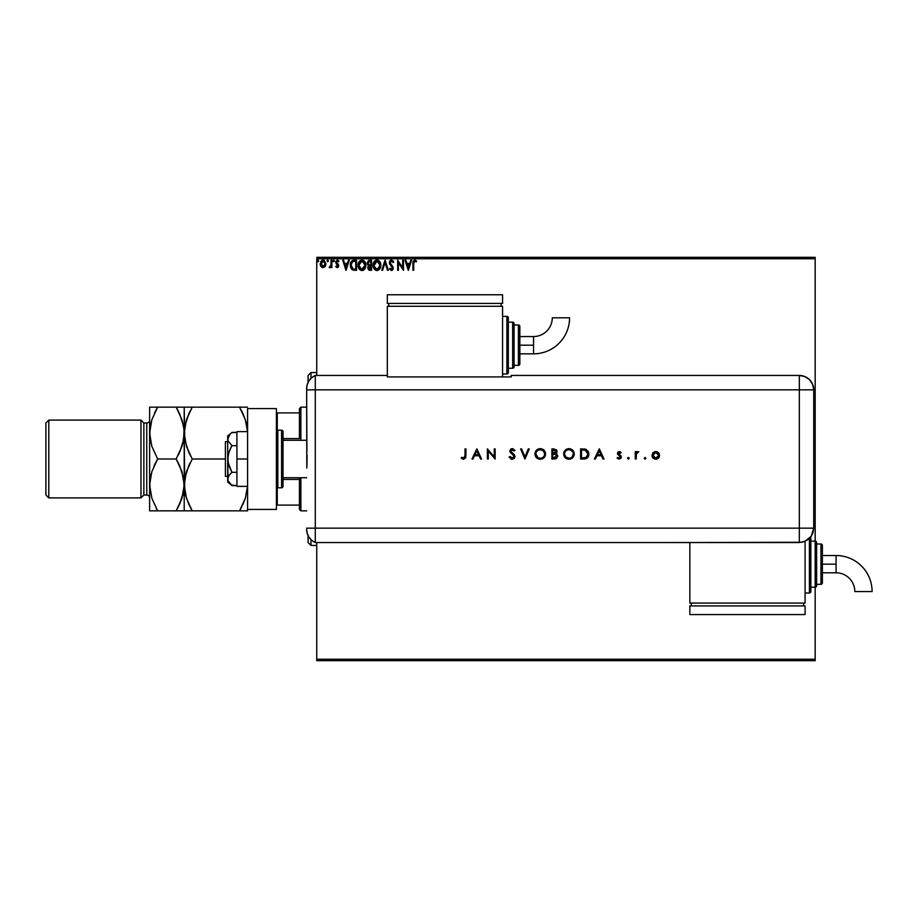 <?xml version="1.0" encoding="UTF-8"?>
<svg xmlns="http://www.w3.org/2000/svg" width="918" height="918" viewBox="0 0 918 918"><rect width="100%" height="100%" fill="white"/><g stroke="black" fill="none" stroke-linecap="round" stroke-linejoin="round"><path stroke-width="1.38" d="M390.494 268.848L390.127 268.217L389.68 269.135L391.458 270.546L393.168 269.008L393.042 267.012L390.161 262.686L391.573 260.976L393.156 262.651L393.788 262.146L393.191 260.964L391.045 260.001L389.519 261.722L389.645 263.959L392.456 267.884L391.699 269.479L390.127 268.217L389.519 268.836L391.458 270.546L393.26 268.194L390.161 262.686L391.573 260.976L393.156 262.651L393.788 262.146L391.516 259.943L389.381 262.674L392.491 268.228L391.47 269.513L390.448 268.779M316.733 660.685L815.173 660.685L316.733 660.685L316.733 542.549L316.733 660.685M316.733 258.761L815.173 258.761L815.173 541.115A1.446 1.446 0 0 1 816.607 542.549L816.607 585.776A1.446 1.446 0 0 1 815.173 587.21L815.173 659.239L316.733 659.239L815.173 659.239L815.173 660.685L815.173 587.21L810.846 587.21L815.173 587.21L815.173 541.115L810.846 541.115L815.173 541.115L815.173 587.21A1.446 1.446 0 0 0 816.607 585.776L816.607 542.549A1.446 1.446 0 0 0 815.173 541.115L815.173 258.761L316.733 258.761L316.733 375.451L316.733 258.761M325.339 266.186L325.913 263.868L323.067 260.069L320.221 263.868L320.979 266.484L323.067 267.7L325.156 266.472L325.913 263.868L324.318 260.425L322.413 260.15L320.91 261.366L320.233 264.212L321.162 266.736L323.067 267.7L324.961 266.736M331.077 260.196L331.857 260.196L331.077 260.196L330.905 265.463L329.137 267.448L330.193 267.586L331.077 266.484L331.077 267.574L331.857 267.574L331.857 260.196L331.857 267.574L331.857 260.196L331.077 260.196L330.962 265.21L329.137 267.448L331.077 266.484L331.077 267.574L331.857 267.574L331.077 267.574M337.227 267.7L338.352 267.058L338.696 265.474L336.573 261.745L338.971 261.068L337.181 260.081L335.827 261.458L335.988 263.34L337.927 265.807L337.354 266.771L336.183 266.013L335.736 266.645L337.227 267.7L335.736 266.645L337.227 267.7L338.708 265.761L336.504 262.158L337.457 260.976L338.524 261.756L338.971 261.068L337.365 260.069L335.736 262.204L337.744 265.13L337.181 266.794L336.183 266.013L335.736 266.645L336.183 266.013L337.181 266.794L337.927 265.807L335.736 262.204M353.981 260.207L351.192 261.71L350.446 266.507L352.317 269.754L356.551 270.282L356.551 260.196L354.21 260.196C351.514 260.563 350.228 262.204 350.343 265.118L352.627 269.915L356.551 270.282L356.551 260.196L356.551 270.282L354.394 270.271M369.529 260.196L371.549 260.196L368.52 260.425L367.154 263.064L368.738 265.635L367.843 267.184L368.107 269.203L369.151 270.156L371.549 270.282L371.549 260.196L371.549 270.282L371.549 260.196L369.529 260.196L367.154 263.064L368.738 265.635L367.797 267.781L370.115 270.282L371.549 270.282L369.874 270.282M382.599 270.282L381.762 270.282L384.986 260.196L381.762 270.282L382.599 270.282L385.055 262.628L387.511 270.282L388.348 270.282L385.124 260.196L388.348 270.282L385.124 260.196L381.762 270.282L382.599 270.282L385.055 262.628L387.511 270.282L388.348 270.282L387.511 270.282M402.704 260.196L402.704 267.7L397.666 260.196L397.666 270.282L398.435 270.282L398.435 262.766L403.472 270.282L403.472 260.196L402.704 260.196L403.472 260.196L402.704 260.196L402.704 267.7L397.666 260.196L397.666 270.282L398.435 270.282L398.435 262.766L403.472 270.282L403.472 260.196L403.312 270.282M413.708 262.617L414.397 261.068L416.267 261.882L416.669 261.102L414.764 259.943L413.111 261.24L412.916 270.282L413.697 270.282L413.697 263.581L414.764 260.976L416.267 261.882L416.669 261.102L414.764 259.943L412.916 263.477L412.916 270.282L413.697 270.282L413.731 262.41M410.782 260.196L411.62 260.196L408.395 270.282L411.62 260.196L410.782 260.196L409.738 263.432L406.915 263.432L405.871 260.196L405.033 260.196L408.258 270.282L411.62 260.196L410.782 260.196L409.738 263.432L406.915 263.432L405.871 260.196L405.033 260.196L408.258 270.282L405.033 260.196L405.871 260.196M380.855 265.199L379.914 261.756L377.86 260.069L376.07 260.069L373.305 263.443L373.305 267.058L375.29 270.041L377.482 270.512L379.949 268.676L380.855 265.199C380.89 262.33 379.593 260.574 376.965 259.943C374.337 260.597 373.052 262.364 373.098 265.245C373.041 268.159 374.36 269.926 377.023 270.546C379.639 269.858 380.913 268.079 380.855 265.199M365.857 265.199C365.892 262.33 364.595 260.574 361.967 259.943C359.34 260.597 358.054 262.364 358.1 265.245C358.054 268.159 359.363 269.926 362.025 270.546C364.641 269.858 365.915 268.079 365.857 265.199L364.916 261.756L362.415 259.966L359.569 261.056L358.112 264.797L359.03 268.733L361.566 270.512L364.412 269.399L365.846 265.646M348.461 260.196L349.31 260.196L346.075 270.282L349.31 260.196L348.461 260.196L347.429 263.432L344.594 263.432L343.561 260.196L342.712 260.196L345.948 270.282L349.31 260.196L348.461 260.196L347.429 263.432L344.594 263.432L343.561 260.196L342.712 260.196L345.948 270.282L342.712 260.196L343.561 260.196M334.313 260.907L333.521 260.092L333.05 261.205L334.152 261.469L334.313 260.907L333.67 261.756L334.313 260.907L333.67 261.756L333.016 260.907L333.67 261.756L333.016 260.907L333.67 260.069L333.016 260.907L333.67 260.069L334.313 260.907L333.67 261.756L333.016 260.907L333.67 260.069L334.313 260.907L333.67 261.756L333.016 260.907L333.67 260.069L334.313 260.907L333.67 261.756L333.016 260.907L333.67 260.069L334.313 260.907M327.715 260.069L328.369 260.907L327.577 260.092L327.106 261.205L328.208 261.469L328.369 260.907L327.715 261.756L328.369 260.907L327.715 261.756L327.072 260.907L327.715 261.756L327.072 260.907L327.715 260.069L327.072 260.907L327.715 260.069L328.369 260.907L327.715 261.756L327.072 260.907L327.715 260.069L328.369 260.907L327.715 261.756L327.072 260.907L327.715 260.069L327.083 260.769M318.672 260.907L317.743 260.15L317.536 261.469L318.638 261.205L318.018 261.756L318.672 260.907L318.018 261.756L317.376 260.907L318.018 261.756L317.376 260.907L318.018 260.069L317.376 260.907L318.018 260.069L318.672 260.907L318.018 261.756L317.376 260.907L318.018 260.069L318.672 260.907L318.018 261.756L317.376 260.907L318.018 260.069L318.672 260.907L317.949 260.081M815.173 257.315L316.733 257.315L815.173 257.315L815.173 258.761L815.173 257.315M413.697 270.282L412.916 270.282M412.928 262.904L412.951 262.33M414.477 259.966L416.669 261.102L416.267 261.882L414.764 260.976M412.962 262.123L412.916 263.133M408.326 267.849L407.236 264.464L409.417 264.464L408.326 267.849L407.236 264.464L409.417 264.464L408.326 267.849M398.435 270.282L397.666 270.282L397.838 260.196M393.615 261.756L393.156 262.651L392.893 262.1M390.184 262.341L390.54 263.902M390.173 262.514L393.26 267.987M393.156 269.008L392.835 269.754M392.112 270.397L391.458 270.546M389.519 268.836L390.127 268.217L391.699 269.479L392.491 268.228L391.952 266.851M390.127 268.217L391.47 269.513L392.491 268.228L391.068 265.922L392.216 267.218M392.479 268.458L392.456 267.884M391.206 266.071L390.012 264.659M390.839 265.692L389.427 263.179M389.416 263.145L389.393 262.433M389.725 261.205L390.357 260.379M389.519 263.604L389.886 264.464M376.793 270.535L376.128 270.42M374.59 269.456L373.729 268.194M373.305 267.058L373.603 267.93M373.683 262.399L374.567 261.056M376.736 259.955L377.86 260.069M374.016 261.779L373.488 262.869M379.8 267.023L379.972 266.369M379.111 268.343L376.988 269.513L373.913 265.979L376.988 260.976L380.075 265.199L377.172 269.502M374.372 267.608L374.739 268.217M374.406 267.666L373.913 265.979M376.621 269.479L375.795 269.181M374.051 263.776L375.359 261.584M374.808 262.146L374.337 262.95M373.913 264.522L374.039 263.799M379.639 262.984L380.041 264.476M378.354 261.389L379.341 262.445M378.365 269.054L378.95 268.549M369.77 270.271L368.956 270.087M368.015 266.587L368.485 265.864M368.37 265.451L367.384 264.304M369.598 264.946L367.969 263.5M369.093 269.031L368.611 267.356L369.77 266.059M368.6 267.368L370.769 266.013L370.769 269.249L368.577 267.769L368.887 268.825M368.577 267.563L369.529 269.203L370.769 269.249L370.379 266.013M369.231 266.254L368.646 267.184M370.769 264.981L370.769 261.228L370.769 264.981M368.875 264.751L368.244 264.189M367.992 263.638L369.426 261.251M369.311 261.274L369.885 261.228M367.969 262.617L368.715 261.458M365.8 266.105L365.525 267.39M365.41 267.735L364.951 268.676M364.159 269.651L364.698 269.054M361.795 270.535L361.118 270.42M359.592 269.444L358.41 267.379M358.181 266.369L358.112 265.704M358.112 264.797L358.192 264.017M359.03 261.779L359.569 261.056M361.967 259.943L362.851 260.069M362.92 270.397L363.735 269.995M359.018 261.779L358.307 263.443M364.641 262.984L363.895 261.859M364.802 267.023L365.077 265.199L361.635 269.479L358.881 265.245L361.99 260.976L365.077 265.199L364.974 266.369M364.113 268.343L362.174 269.502M359.386 267.608L359.741 268.217M358.881 265.245L358.915 265.979L358.881 265.245M359.408 267.666L358.915 265.979M361.635 269.479L360.797 269.181M359.053 263.776L360.361 261.584M359.81 262.146L359.34 262.95M365.077 265.199L365.043 264.476L365.077 265.199M364.343 262.445L364.848 263.546M362.908 269.318L363.953 268.549M351.72 269.272L351.124 268.492M350.596 267.161L350.825 267.849M350.355 264.659L350.446 263.787M350.527 263.363L350.848 262.376M351.204 261.699L352.271 260.62M352.856 260.368L353.763 260.219M353.315 260.264L352.466 260.517M353.028 268.963L351.514 267.345L353.028 268.963L355.266 269.249L353.028 268.963L351.124 265.118L352.409 261.756L355.771 261.228L355.771 269.249L354.704 269.238L355.771 269.249L355.771 261.228L354.933 261.228M346.017 267.849L344.927 264.464L347.096 264.464L346.017 267.849L344.927 264.464L347.096 264.464L346.017 267.849M336.378 266.277L337.181 266.794L337.927 265.807L336.183 263.638M336.183 266.013L337.181 266.794L337.927 265.807M336.975 264.373L335.988 263.34M337.365 260.069L338.971 261.068L337.617 260.092M338.971 261.068L338.524 261.756L337.25 260.999L336.504 262.158L338.673 266.186M338.076 261.228L338.524 261.756L337.457 260.976L336.504 262.158L338.375 264.476M338.524 261.756L337.457 260.976L336.504 262.158L338.455 264.625M336.562 261.779L337.514 263.627M333.67 261.756L333.016 260.907L333.67 261.756M331.077 266.484L329.734 267.7L329.137 267.448L330.078 266.748M329.734 267.7L329.137 267.448M329.769 266.782L330.962 265.21M331.077 263.305L331.077 262.674M322.482 267.631L321.862 267.368M320.646 265.922L320.416 265.291M320.393 265.233L320.256 264.545M320.6 261.951L320.91 261.366M325.729 265.233L325.5 265.876M323.067 260.976L325.133 263.856L322.941 266.782L321.116 262.881L321.025 264.35L323.067 260.976L324.513 261.768M324.651 261.974L325.11 263.363M322.941 266.782L325.133 263.856L323.549 266.713M322.815 266.771L321.025 264.35M318.018 261.756L317.376 260.907L318.018 260.069L317.376 260.907L318.018 261.756M358.915 264.522L359.041 263.799M364.916 263.764L365.043 264.476M354.704 269.238L353.304 269.054M321.116 262.881L322.138 261.263M325.018 264.843L324.639 265.75M310.972 545.43L308.081 542.549L308.081 535.63L308.081 542.549L310.972 545.43L316.733 545.43L310.972 545.43L310.972 539.635L310.972 545.43M308.081 375.451L310.972 372.57L316.733 372.57L310.972 372.57L310.972 378.365L310.972 372.57L308.081 375.451L308.081 382.37L308.081 375.451M299.44 479.425L299.44 509.421L300.886 510.856L300.886 477.727L300.886 510.856L306.646 510.856L300.886 510.856L299.44 509.421L299.44 477.727L299.44 479.425L283.019 479.425L299.44 479.425M299.44 438.575L299.44 412.905L299.44 438.575L283.019 438.575L299.44 438.575M299.44 408.579L299.44 412.905L299.44 408.579L300.886 407.144L299.44 408.579M300.886 440.273L300.886 407.144L300.886 440.273M306.646 407.144L300.886 407.144L306.646 407.144M276.398 505.095L299.44 505.095L277.259 505.095L277.259 487.688L277.259 505.095L276.398 505.095M299.44 412.905L276.398 412.905L277.259 412.905L277.259 430.312L277.259 412.905L299.44 412.905M227.698 441.719L225.392 441.719L225.392 476.281L227.698 476.281L225.392 476.281L225.392 441.719L227.698 441.719M306.646 440.273L283.019 440.273L306.646 440.273M283.019 477.727L306.646 477.727L283.019 477.727M277.833 487.814L277.833 430.186A1.446 1.446 0 0 0 276.398 431.632A1.446 1.446 0 0 1 277.833 430.186L277.833 487.814L281.574 487.814A1.446 1.446 0 0 0 283.019 486.368L283.019 431.632A1.446 1.446 0 0 0 281.574 430.186L281.574 487.814L281.574 430.186L277.833 430.186L281.574 430.186A1.446 1.446 0 0 1 283.019 431.632L283.019 486.368A1.446 1.446 0 0 1 281.574 487.814L277.833 487.814A1.446 1.446 0 0 1 276.398 486.368A1.446 1.446 0 0 0 277.833 487.814M276.398 408.579L276.398 509.421L247.585 509.421L276.398 509.421L276.398 408.579L247.585 408.579L247.585 509.421L247.585 408.579L276.398 408.579M236.924 486.368L247.585 486.368L236.924 486.368L236.924 459L247.585 459L236.924 459L236.924 431.632L247.585 431.632L236.924 431.632L236.924 486.368M231.336 485.083L236.924 485.611L231.956 485.611L228.02 480.734L227.698 459L227.698 482.053L228.02 477.199L230.269 473.872L231.956 472.311L236.924 472.311L231.956 472.311L228.02 462.546L228.02 455.489L230.269 448.81L231.956 445.689L236.924 445.689L231.956 445.689L228.02 440.801L228.02 437.278L230.269 433.939L231.956 432.389L236.924 432.389L231.577 432.699M227.698 478.966L228.915 475.49L231.956 472.311L228.926 465.954L227.698 459L227.698 435.947L228.02 440.801L231.956 445.689L228.915 452.058L227.698 459L227.698 439.034L230.257 433.962M230.269 433.939L227.698 435.947M227.698 482.053L231.956 485.611L228.02 480.734M306.646 529.353A14.401 14.401 0 0 0 315.287 542.549A14.401 14.401 0 0 1 306.646 529.353L307.243 533.473L308.999 537.237L311.753 540.358L315.287 542.549L315.287 375.451L311.753 377.642L308.999 380.763L307.243 384.527L306.646 388.647A14.401 14.401 0 0 1 315.287 375.451A14.401 14.401 0 0 0 306.646 388.647L306.646 389.002M306.91 451.69L306.646 389.852L315.287 389.852L315.287 375.451L315.287 389.852L306.646 389.852L306.819 468.065M315.287 528.148L315.287 389.852L799.326 389.852L799.326 528.148L306.646 528.148L315.287 528.148L315.287 389.852L315.287 542.549L315.287 528.148L315.287 542.549L799.326 542.538L799.326 528.148L315.287 528.148M307.071 455.317L306.91 466.298M644.207 458.289L645.044 459.126L645.882 458.289L645.044 457.451L644.207 458.289L645.044 457.451L644.207 458.289L645.044 457.451L645.882 458.289L645.044 457.451L645.882 458.289L645.044 459.126L645.882 458.289L645.044 459.126L644.207 458.289M627.522 458.289L628.692 459.069L628.956 457.692L627.591 457.967L628.371 457.451L627.522 458.289L628.371 457.451L629.209 458.289L628.371 457.451L629.209 458.289L628.371 459.126L629.209 458.289L628.371 459.126L627.522 458.289L628.371 457.451L629.209 458.289L628.371 459.126L627.522 458.289L628.371 457.451L629.209 458.289L628.371 459.126L627.522 458.289L628.371 457.451L629.209 458.289L628.371 459.126L627.522 458.289L628.371 459.126M595.415 459L594.428 459L599.213 448.913L594.428 459L595.415 459L596.952 455.764L601.519 455.764L603.011 459L603.998 459L599.339 448.913L594.428 459L595.415 459L596.952 455.764L601.519 455.764L603.011 459L603.998 459L599.339 448.913L603.998 459L603.011 459M563.663 453.997L565.224 457.738L568.976 459.264L572.729 457.715L574.266 453.951L572.706 450.164L568.632 448.661L564.96 450.451L563.663 453.997C563.973 457.233 565.74 458.977 568.976 459.264C572.212 458.966 573.979 457.187 574.266 453.951C573.968 450.681 572.178 448.913 568.896 448.661C565.683 448.982 563.927 450.761 563.663 453.997M534.964 453.997L536.514 457.738L540.277 459.264L544.03 457.715L545.556 453.687L544.007 450.164L539.933 448.661L536.456 450.233L534.964 453.997C535.263 457.233 537.041 458.977 540.277 459.264C543.513 458.966 545.269 457.187 545.556 453.951C545.269 450.681 543.479 448.913 540.197 448.661C536.973 448.982 535.228 450.761 534.964 453.997L534.964 454.261M512.175 459.264L514.172 458.484L515.055 456.533L514.264 454.639L510.752 451.495L511.59 449.763L514.103 450.979L514.918 450.359L512.439 448.661L510.488 449.304L509.788 451.426L513.782 455.523L513.977 457.21L512.175 458.22L509.96 456.544L509.1 457.049L512.175 459.264L515.055 456.533L510.649 450.967L512.129 449.694L514.103 450.979L514.918 450.359L512.233 448.661L509.754 451.013L514.149 456.51L512.175 458.22L509.96 456.544L509.1 457.049L511.67 459.218M472.988 459L472.001 459L476.786 448.913L472.001 459L472.988 459L474.526 455.764L479.093 455.764L480.584 459L481.571 459L476.912 448.913L472.001 459L472.988 459L474.526 455.764L479.093 455.764L480.584 459L481.571 459L476.912 448.913L481.571 459L480.584 459M465.013 455.626L464.405 457.956L461.674 457.325L461.134 458.093L463.567 459.264L465.713 457.841L465.919 448.913L465.013 448.913L465.013 455.626L463.624 458.22L461.674 457.325L461.134 458.093L463.567 459.264L465.919 455.73L465.919 448.913L465.013 448.913L465.013 456.039M488.284 459L488.284 451.082L495.146 459L495.146 448.913L494.24 448.913L494.24 456.854L487.389 448.913L487.389 459L488.284 459L487.389 459L488.284 459L488.284 451.082L495.146 459L495.146 448.913L494.24 448.913L494.24 456.854L487.389 448.913L487.389 459L487.573 448.913M528.298 448.913L529.273 448.913L525.004 459L529.273 448.913L528.298 448.913L524.935 456.866L521.585 448.913L520.609 448.913L524.878 459L520.609 448.913L524.878 459L529.273 448.913L528.298 448.913L524.935 456.866L521.585 448.913L520.609 448.913L521.585 448.913M554.931 458.989L551.902 459L556.365 458.598L557.834 455.925L555.906 453.561L557.054 451.736L556.503 449.82L551.902 448.913L551.902 459L551.902 448.913L551.902 459L554.621 459L557.846 456.143L555.906 453.561L557.065 451.415L553.864 448.913L551.902 448.913L554.151 448.925M583.722 459L587.853 457.348L588.702 452.574L586.189 449.418L580.601 448.913L580.601 459L583.722 459C586.969 458.966 588.679 457.325 588.874 454.089L585.833 449.281L580.601 448.913L580.601 459L580.601 448.913L582.632 448.913M619.306 451.507L617.963 452.058L617.458 453.733L620.384 457.279L619.363 458.208L617.653 457.451L617.057 458.128L619.157 459.126L620.97 458.197L621.13 456.12L618.365 453.584L618.939 452.482L620.579 453.182L621.188 452.551L619.443 451.507L621.188 452.551L619.306 451.507L617.447 453.435L620.419 457.038L619.111 458.22L617.653 457.451L617.057 458.128L619.157 459.126L621.325 457.003L618.342 453.4L619.306 452.402L620.579 453.182L621.188 452.551L620.453 453.033M636.185 459L635.279 459L636.185 459L636.438 453.721L638.779 451.759L637.425 451.599L636.185 452.712L636.185 451.633L635.279 451.633L635.279 459L635.279 451.633L635.279 459L636.185 459L636.346 453.997L638.779 451.759L636.185 452.712L636.185 451.633L635.279 451.633L636.185 451.633M652.973 452.723L651.975 455.707L653.65 458.518L657.242 458.862L659.308 456.797L659.193 453.595L656.565 451.576L653.249 452.448L651.964 455.339C652.182 457.669 653.444 458.931 655.773 459.126C658.103 458.931 659.376 457.669 659.583 455.339L658.573 452.712L655.773 451.507L652.744 452.999M799.326 375.451L799.326 389.852L813.727 389.852C812.878 381.108 808.07 376.3 799.326 375.451A14.401 14.401 0 0 1 813.727 389.852L812.637 384.344L809.515 379.662L804.834 376.541L799.326 375.451L511.211 375.451L511.211 376.919L387.316 376.919L387.316 375.451L315.287 375.451L315.287 389.852L799.326 389.852L799.326 375.451L511.211 375.451L511.211 376.919L387.316 376.919L387.316 375.451L315.287 375.451M813.727 389.852L813.727 525.268L813.727 389.852L799.326 389.852L799.326 528.148L813.715 528.148L813.727 525.268L813.715 528.148L799.326 528.148L799.326 542.538L804.834 541.448L811.294 536.146L813.096 532.325L813.715 528.148L811.294 536.146L807.324 540.117L802.137 542.263L689.843 542.538L689.843 603.057L805.086 603.057L805.086 541.333L805.086 603.057L689.843 603.057L689.843 542.549L315.287 542.549M465.013 448.913L465.919 448.913L465.919 455.73M463.211 459.229L462.603 459.08M461.134 458.093L461.674 457.325L463.831 458.208M461.674 457.325L463.624 458.22M464.978 456.705L465.013 456.051M476.832 450.876L478.611 454.731L475.008 454.731L476.832 450.876L478.611 454.731L475.008 454.731L476.832 450.876M494.24 448.913L495.146 448.913L494.94 459M511.429 459.172L510.626 458.839M509.1 457.049L510.144 456.854M509.96 456.544L512.875 458.116M514.046 457.072L513.38 455.076M514.149 456.51L513.782 455.523L514.149 456.51M512.76 454.513L510.316 452.54M511.969 453.917L509.754 451.013M510.477 449.304L511.292 448.822M512.233 448.661L513.059 448.787M514.918 450.359L514.103 450.979L513.552 450.348M512.439 449.717L511.601 449.763M510.66 450.83L512.129 449.694L510.695 451.289M510.649 450.967L513.105 453.595M513.506 453.917L514.264 454.639M539.164 448.753L539.933 448.661M543.995 450.153L541.425 448.776M545.189 455.982L543.605 458.093M543.054 458.495L541.253 459.172M538.223 458.874L537.305 458.392M545.177 455.994L545.464 454.995M544.649 454.169L544.661 453.951C544.374 451.323 542.905 449.9 540.243 449.694C542.905 449.9 544.374 451.323 544.661 453.951L544.466 455.248M544.661 453.951L544.661 453.951C544.397 456.602 542.917 458.025 540.243 458.22L538.591 457.933M537.822 457.531L535.86 453.997C536.123 451.358 537.581 449.923 540.243 449.694L543.353 450.899L544.649 453.733M538.935 458.048L540.243 458.22C537.604 458.025 536.146 456.613 535.86 453.997L535.86 453.997M535.951 454.88L536.192 455.649M538.2 450.187L538.981 449.877M536.674 451.484L537.466 450.658M535.882 453.572L536.043 452.735M557.065 451.415L556.101 453.641M556.996 452.046L556.778 452.643M556.308 453.721L556.996 454.158M555.287 454.341L553.405 454.215L555.287 454.341L556.939 456.143L552.797 457.967L552.797 454.215L555.057 454.295M555.688 457.784L556.939 456.143L555.275 457.887M554.334 453.136L552.797 453.182L552.797 449.946L556.147 451.254L553.405 453.182L554.323 453.136M554.977 453.01L556.159 451.438L554.977 453.01M554.093 457.967L552.797 457.967L552.797 454.215L553.405 454.215M553.405 453.182L552.797 453.182L552.797 449.946L554.024 449.946M564.077 451.897L564.513 451.059M566.268 449.361L567.863 448.753M567.875 448.753L568.632 448.661M570.973 449.028L572.694 450.164M573.888 455.982L572.729 457.703M571.753 458.495L569.963 459.172M567.944 459.172L566.027 458.403M566.004 458.392L564.432 456.774M573.348 454.169L573.36 453.951C573.096 456.602 571.627 458.025 568.942 458.22L568.942 458.22C566.303 458.025 564.845 456.613 564.57 453.997C564.822 451.358 566.28 449.923 568.942 449.694L570.916 450.141L568.942 449.694C571.604 449.9 573.084 451.323 573.36 453.951L572.063 457.015M567.634 458.048L568.942 458.22L565.867 457.015L564.581 454.421M573.36 453.951L573.027 452.287L573.36 453.951M564.65 454.88L564.891 455.649M566.911 450.187L567.68 449.877M565.373 451.484L566.165 450.658M564.581 453.572L564.742 452.735M584.261 448.982L584.846 449.051M588.128 451.174L588.874 454.089M588.541 456.085L588.071 457.026M587.463 457.784L586.545 458.472M585.73 458.782L585.145 458.897M585.133 458.897L584.238 458.989M582.655 457.967L581.507 457.967L581.507 449.946L585.305 450.233L587.968 454.089L586.063 457.497L581.507 457.967L581.507 449.946L582.597 449.958M587.933 454.685L587.772 455.454M584.548 450.072L585.122 450.187M587.922 454.766L587.497 456.097M599.27 450.876L601.049 454.731L597.446 454.731L599.27 450.876L601.049 454.731L597.446 454.731L599.27 450.876M619.593 451.53L620.178 451.725M620.579 453.182L619.306 452.402L620.579 453.182L619.306 452.402L618.342 453.4L620.981 455.856L621.279 457.416M619.489 452.425L618.342 453.4L619.65 454.823M619.398 452.413L618.411 453.756M620.981 455.856L621.325 457.003M617.057 458.128L617.952 457.749M617.653 457.451L619.593 458.139M620.407 457.164L618.904 458.208L620.419 457.038L620.052 456.212M620.166 456.338L617.447 453.584M618.698 455.374L619.294 455.707M617.78 454.571L617.447 453.435M628.371 457.451L629.209 458.289M638.779 451.759L636.185 452.712L638.779 451.759L636.346 453.997L636.197 455.58M636.197 455.798L636.185 456.521M645.044 457.451L645.882 458.289L645.044 457.451L645.882 458.289L645.044 457.451L645.882 458.289L645.044 459.126M654.855 451.599L656.175 451.518M656.565 451.576L657.311 451.794M658.952 457.451L658.481 458.036M656.519 459.069L655.773 459.126M655.027 459.069L654.305 458.862M653.065 458.036L652.595 457.451M658.688 455.339L655.773 458.22L652.87 455.339L655.773 452.402L658.688 455.339L658.47 454.215L658.631 455.913L658.631 454.789M652.87 455.339L652.916 454.754M655.773 458.22L653.708 457.405L655.773 458.22M658.665 455.626L657.839 457.405L656.347 458.174M653.708 457.405L652.916 455.913M570.606 450.004L573.027 452.287M582.987 449.958L583.768 449.992M587.371 456.315L586.579 457.175M584.112 457.921L583.389 457.956M656.06 452.425L657.46 452.953M533.542 345.191L533.542 353.843A36.031 36.031 0 0 0 569.573 317.8L552.292 317.8A18.75 18.75 0 0 1 533.542 336.55L533.542 345.191L519.852 345.191L519.852 363.918L519.852 326.464A1.446 1.446 0 0 0 518.406 325.029L518.406 365.364A1.446 1.446 0 0 0 519.852 363.918A1.446 1.446 0 0 1 518.406 365.364L518.406 325.029L514.091 325.029L518.406 325.029A1.446 1.446 0 0 1 519.852 326.464L519.852 345.191L533.542 345.191L533.542 336.55A18.75 18.75 0 0 0 552.292 317.8L569.573 317.8A36.031 36.031 0 0 1 533.542 353.843L533.542 345.191M506.885 316.377L506.885 374.005A1.446 1.446 0 0 0 508.331 372.57L508.331 317.823A1.446 1.446 0 0 0 506.885 316.377L502.559 316.377L506.885 316.377A1.446 1.446 0 0 1 508.331 317.823L508.331 372.57A1.446 1.446 0 0 1 506.885 374.005L506.885 316.377M512.646 322.149L512.646 368.244A1.446 1.446 0 0 0 514.091 366.798L514.091 323.584A1.446 1.446 0 0 0 512.646 322.149L508.331 322.149L512.646 322.149A1.446 1.446 0 0 1 514.091 323.584L514.091 366.798A1.446 1.446 0 0 1 512.646 368.244L512.646 322.149M514.091 365.364L518.406 365.364L514.091 365.364M508.331 368.244L512.646 368.244L508.331 368.244M502.559 374.005L506.885 374.005L502.559 374.005M502.559 376.919L502.559 306.302L387.316 306.302L387.316 375.451L387.316 306.302L502.559 306.302L502.559 376.919M388.762 303.422L388.762 306.302L388.762 303.422M501.125 303.422L501.125 306.302L501.125 303.422M387.316 294.77L387.316 303.422L387.316 294.77L502.559 294.77L502.559 303.422L387.316 303.422L502.559 303.422L502.559 294.77L387.316 294.77M836.068 555.516A36.031 36.031 0 0 1 872.1 591.559A36.031 36.031 0 0 0 836.068 555.516L836.068 564.157L836.068 555.516L822.379 555.516M854.819 591.559A18.75 18.75 0 0 0 836.068 572.809L836.068 564.157L822.379 564.157L836.068 564.157L836.068 572.809A18.75 18.75 0 0 1 854.819 591.559L872.1 591.559L854.819 591.559M810.846 591.536A1.446 1.446 0 0 1 809.412 592.971L805.086 592.971L809.412 592.971L809.412 538.418L809.412 592.971A1.446 1.446 0 0 0 810.846 591.536L810.846 536.789L810.846 591.536M820.933 543.995A1.446 1.446 0 0 1 822.379 545.43L822.379 582.896A1.446 1.446 0 0 1 820.933 584.33L816.607 584.33L820.933 584.33L820.933 543.995L816.607 543.995L820.933 543.995L820.933 584.33A1.446 1.446 0 0 0 822.379 582.896L822.379 545.43A1.446 1.446 0 0 0 820.933 543.995M691.277 603.057L691.277 605.937L691.277 603.057M803.64 605.937L803.64 603.057L803.64 605.937M689.843 605.937L689.843 614.578L689.843 605.937L805.086 605.937L805.086 614.578L805.086 605.937L689.843 605.937M805.086 614.578L689.843 614.578L805.086 614.578M140.982 497.9L143.862 495.02L143.862 422.98L140.982 420.1L140.982 497.9L140.982 420.1L48.78 420.1L45.9 422.98L45.9 495.02L48.78 497.9L48.78 420.1L48.78 497.9L140.982 497.9L48.78 497.9L45.9 495.02L45.9 422.98L48.78 420.1L140.982 420.1L143.862 422.98L143.862 495.02L146.742 495.02A2.88 2.88 0 0 1 149.623 497.9A2.88 2.88 0 0 0 146.742 495.02L146.742 422.98L143.862 422.98L146.742 422.98A2.88 2.88 0 0 0 149.623 420.1A2.88 2.88 0 0 1 146.742 422.98L146.742 495.02L143.862 495.02L140.982 497.9M246.988 491.75L247.55 486.368L245.347 498.244L239.564 510.856L192.218 510.856L186.457 498.325L184.197 484.934L186.423 471.611L192.218 459L225.392 459L192.218 459L186.457 446.469L184.197 433.066L186.423 419.755L192.218 407.144L239.564 407.144L245.324 419.675L247.55 431.632L247.022 426.434M247.435 407.144L184.197 407.144L188.993 407.144L184.197 407.144L184.759 439.711M246.185 422.59L247.55 431.632M243.018 413.823L246.162 422.475M188.993 407.144L192.218 407.144L186.446 419.71L190.003 411.23M184.793 426.25L184.197 433.066L184.77 426.365L188.982 413.329M188.764 452.322L184.793 439.883L184.197 433.066L184.759 491.566M190.06 462.982L188.431 466.413M185.585 474.445L184.197 484.934L184.77 478.221L188.982 465.185M185.585 495.41L184.197 484.934L184.197 510.856L184.782 510.856L184.197 510.856L184.197 484.934L181.959 498.244L176.176 510.856L184.197 510.856M188.764 504.177L185.62 495.525M184.346 510.856L239.564 510.856L245.335 498.29L239.564 510.856L247.585 510.856L242.788 510.856L247.585 510.856L247.585 509.421M190.072 510.856L192.218 510.856L188.775 504.211M190.737 508.182L192.218 510.856M185.608 474.399L184.793 478.117M188.787 452.39L192.218 459M184.346 407.144L176.176 407.144L181.936 419.675L184.048 429.647L183.623 439.779L181.959 446.389L176.176 459L181.936 471.531L184.197 484.934L184.197 407.144L181.948 407.144L184.197 407.144M186.434 510.856L188.993 510.856M242.788 510.856L239.564 510.856L241.778 506.77M241.044 409.818L243.006 413.788M241.698 407.144L239.564 407.144M245.335 407.144L242.788 407.144M247.435 510.856L247.585 509.088M247.55 486.368L245.347 498.244L242.788 504.671M179.618 413.788L183.6 426.25L184.197 433.066L183.634 426.422M177.656 409.818L176.176 407.144L149.623 407.144L149.623 433.066L149.623 407.144L154.419 407.144L149.623 407.144M178.218 407.144L176.176 407.144L179.63 413.823M182.785 443.601L184.197 433.066L183.623 439.779L179.962 451.587M183.6 439.883L182.808 443.543M178.333 455.018L179.4 452.826M179.595 465.61L183.6 478.117L184.197 484.934L183.623 491.635L179.412 504.671L181.948 498.29L178.39 506.77M183.6 491.75L182.808 495.41L184.048 488.353L183.634 478.289M149.623 510.856L149.623 433.066L149.623 510.856L157.644 510.856L151.883 498.325L149.623 484.934L151.849 471.611L157.644 459L151.883 446.469L149.772 436.486L150.196 426.365L151.849 419.755L157.644 407.144L155.429 411.23M155.601 510.856L157.644 510.856L151.883 498.325L149.623 484.934L151.849 471.611L157.644 459L151.883 446.469L149.623 433.066L150.185 439.711M156.163 508.182L157.644 510.856L176.176 510.856L157.644 510.856M151.034 474.399L149.772 481.514L150.185 491.566M150.219 426.25L149.623 433.066L151.849 419.755L157.644 407.144L154.419 413.318M150.219 478.117L151.011 474.457M155.486 462.982L153.857 466.413M181.948 407.144L179.4 407.144M176.176 407.144L154.419 407.144M176.176 459L157.644 459L176.176 459L179.63 465.678M151.86 510.856L154.419 510.856M179.4 504.682L176.176 510.856L179.4 510.856M157.644 459L154.419 465.174M533.542 353.843L519.852 353.843M533.542 336.55L519.852 336.55M836.068 572.809L822.379 572.809"/></g></svg>
